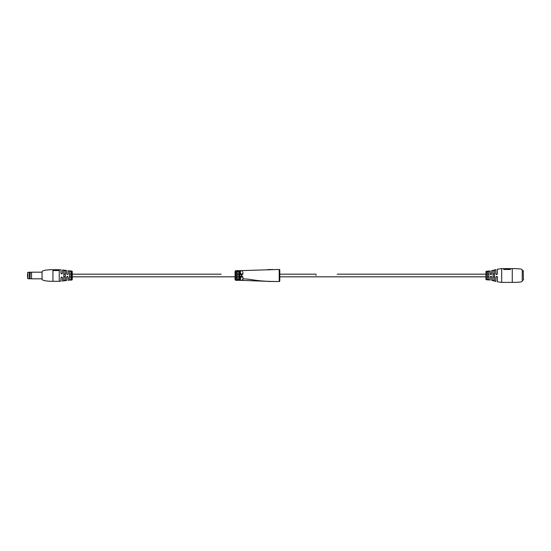 <?xml version="1.0" encoding="UTF-8"?>
<svg xmlns="http://www.w3.org/2000/svg" width="551" height="551" viewBox="0 0 551 551"><rect width="100%" height="100%" fill="white"/><g stroke="black" fill="none" stroke-linecap="round" stroke-linejoin="round"><path stroke-width="0.83" d="M316.067 275.5L316.067 275.107L316.067 275.5M238.7 276.829L238.7 279.405L238.7 276.829L237.254 276.829M237.254 275.5L237.254 279.405L238.7 279.405L238.7 271.595L238.7 274.171L238.7 271.595L237.254 271.595L237.254 275.5M239.224 280.149L236.648 279.963A0.606 0.558 -0 0 0 237.254 279.405L237.977 279.722M235.077 275.5L235.077 271.271L235.683 270.665L235.683 280.335L235.077 279.729L235.077 275.5M237.977 271.278L238.7 271.595A0.606 0.558 0 0 1 239.306 271.037L239.306 279.963A0.606 0.558 0 0 1 238.7 279.405M237.991 270.679L236.992 270.741M236.73 270.851L239.306 271.037M269.446 281.437L272.607 281.465M279.199 281.54L279.199 269.46A0.606 0.606 0 0 1 279.805 270.059L279.805 280.941A0.606 0.606 180 0 1 279.199 281.54L279.199 281.54C255.189 281.506 253.336 279.178 242.901 278.806L242.922 280.356L242.33 279.756M240.353 276.836L240.27 277.367C241.138 275.459 242.02 275.452 242.901 277.353L242.819 276.816M240.27 279.694L240.27 277.367L240.918 276.884M279.798 270.018L279.199 269.453L239.912 270.665L239.912 280.335L272.607 281.506M242.826 274.178L242.901 273.647C242.02 275.548 241.145 275.541 240.27 273.633L240.27 272.249M279.199 275.762L279.199 280.018M242.901 272.194L242.901 273.647L242.282 274.116M240.27 271.058L240.27 272.111M240.877 277.132C240.877 280.535 240.877 280.535 240.877 277.132C241.352 276.216 241.834 276.216 242.33 277.132C242.33 280.583 242.33 280.583 242.33 277.132C242.33 280.583 242.33 280.583 242.33 277.132L242.901 277.353L242.901 278.806M269.446 269.563L272.607 269.487M279.805 280.941L279.199 281.547L279.805 280.941L279.199 281.547L279.805 280.941L279.199 281.547L279.805 280.941L279.199 281.547L279.805 280.941L279.199 281.547L279.805 280.941L279.199 281.547L279.805 280.941L279.199 281.547L279.805 280.941L279.199 281.547L279.805 280.941L279.199 281.547L279.805 280.941L279.199 281.547L279.805 280.941L279.199 281.547L279.805 280.941L279.199 281.547L279.805 280.941L279.199 281.547L279.805 280.941L279.199 281.547L279.805 280.941L279.199 281.547L279.805 280.941L279.199 281.547L279.805 280.941L279.199 281.547L279.805 280.941L279.199 281.547L270.596 281.416M237.97 280.321L238.962 280.259M238.7 274.171L237.254 274.171L237.254 271.595A0.606 0.558 0 0 0 236.648 271.037L236.648 279.963M240.27 273.633L240.877 273.868C240.877 270.465 240.877 270.465 240.877 273.868C241.352 274.784 241.841 274.784 242.33 273.868C242.33 270.417 242.33 270.417 242.33 273.868M240.877 273.516L240.877 273.076M242.922 270.644L242.33 271.361M240.877 278.131L240.877 277.484M270.596 269.535L267.655 269.563M267.655 281.416L270.596 281.485M487.566 271.354L488.875 271.416L487.401 271.588L487.401 279.412L487.401 276.829L487.401 279.412L487.401 276.829L487.401 279.412L488.827 279.543L488.827 276.829L488.827 279.543L488.827 276.829L488.827 279.543L488.827 276.829L487.401 276.829L487.353 279.46L487.566 271.354M494.571 270.169L494.571 280.831L493.786 280.79L494.571 280.831L494.536 270.21L494.536 274.171L494.536 270.21L494.536 274.171L493.111 274.171L493.049 270.61L494.571 270.169L494.536 274.171L494.536 270.21L493.111 270.651L493.111 280.349L493.111 276.829L493.111 280.349L494.536 280.79L494.536 276.829L494.536 280.79L494.536 276.829L494.536 280.79L494.536 276.829L493.111 276.829L493.111 280.349L493.111 276.829M501.685 282.387L501.685 268.613L503.745 268.613L503.745 269.48L503.745 268.695L503.745 269.48L510.467 269.48L510.467 268.613L512.265 268.613L512.265 282.387L501.685 282.387L497.429 281.816L497.429 277.077L497.429 281.816L497.429 277.077L496.678 276.471L495.962 277.194L495.9 281.444L495.9 277.208C496.313 276.251 496.823 276.209 497.429 277.077L497.305 276.843M491.719 277.084L490.969 276.361L490.259 277.07L490.259 280.011L490.197 277.091C490.686 276.099 491.196 276.099 491.719 277.084L491.719 280.342L491.685 277.07L491.719 280.342L495.9 281.444M490.197 273.909L490.259 270.989L490.259 273.93C490.714 274.846 491.189 274.846 491.685 273.93L491.719 273.916C491.196 274.901 490.693 274.901 490.197 273.909L490.197 270.94L486.333 271.264A0.365 0.365 0 0 0 485.975 271.629L485.975 274.171L485.975 271.629L485.975 274.171L337.219 274.171M279.805 276.829L485.975 276.829L485.975 279.371L485.975 271.629A0.365 0.365 0 0 1 486.333 271.264L486.333 279.736A0.365 0.365 0 0 1 485.975 279.371A0.365 0.365 0 0 0 486.333 279.736L486.953 279.812M494.571 280.831L493.049 280.39L493.772 280.783L493.049 280.39L493.049 270.61M488.875 271.416L488.875 279.584L487.353 279.46L488.875 279.584L488.827 276.829M487.477 279.784L486.505 279.818M487.49 279.825L487.118 279.818L487.477 279.729M509.393 268.998L504.819 268.998L504.819 268.613L509.393 268.613L509.427 269.129L504.785 269.129L504.785 268.73L503.745 268.695L503.745 269.48L503.745 268.695M487.353 271.54L487.401 274.171L487.401 271.588L487.401 274.171L488.827 274.171L488.827 271.457L488.827 279.543M491.685 273.93L490.3 274.171L491.644 274.171L491.719 270.658L491.719 273.916M512.265 282.387L515.123 282.36C520.743 282.119 521.632 281.974 522.238 281.182L522.238 269.818C521.632 269.026 520.743 268.881 515.123 268.64L512.265 268.613M497.429 273.792C496.974 274.749 496.465 274.791 495.9 273.923L495.9 269.556L495.962 273.93C496.485 274.735 496.961 274.694 497.388 273.806L497.429 269.184L497.388 273.806M490.969 276.361L490.259 277.07L490.259 280.011L490.197 277.091M504.819 268.998L509.427 269.129L509.427 268.73L510.467 268.695L510.467 269.48M496.052 274.178L497.284 274.178M494.536 276.829L494.536 274.212M488.827 276.802L488.827 274.198M493.111 274.212L493.111 276.788M506.569 268.619L507.643 268.619M503.745 269.48L503.745 268.613M486.602 279.77L486.981 279.708M486.505 279.832L487.194 279.756M487.298 279.763L490.197 280.06M493.111 274.171L493.111 270.651M495.9 277.208L495.962 281.396M523.45 280.004L523.209 270.665L523.45 280.004L522.238 280.335M71.919 279.922L68.193 280.252L68.138 277.201L68.138 280.204M71.465 279.839L71.919 280.066L70.934 280.06L71.465 280.066M52.937 269.701C50.093 269.625 41.945 270.08 42.055 271.753L42.055 279.247C41.945 280.92 50.093 281.375 52.937 281.299L52.937 269.701L53.075 270.548L59.122 270.548L59.122 269.701L60.961 269.776L61.009 273.227L61.009 269.825M71.795 279.832L71.795 271.023L68.193 270.748L68.193 273.785C67.704 274.77 67.194 274.77 66.671 273.785L66.712 270.589L66.712 273.799C67.201 274.715 67.683 274.715 68.138 273.799L68.193 270.748M66.671 273.785L66.671 270.541L62.49 269.935L62.49 273.206C61.994 274.191 61.485 274.191 60.961 273.213L61.189 273.702L61.009 273.227C61.498 274.136 61.974 274.136 62.435 273.227L62.256 273.702L62.435 273.227C61.974 274.136 61.498 274.136 61.009 273.227L61.182 273.695M60.961 277.787L61.182 277.305L61.009 277.773C61.498 276.864 61.974 276.864 62.435 277.773L62.435 281.017L62.49 277.794C61.994 276.809 61.485 276.809 60.961 277.787L60.961 281.224L59.239 281.299L59.239 269.701M66.671 277.215L66.712 277.201C67.201 276.285 67.677 276.285 68.138 277.201L67.959 276.726L68.193 277.215C67.697 276.23 67.194 276.23 66.671 277.215L66.671 280.459L62.435 281.017M63.861 275.5L63.861 280.466L64.57 280.59L65.287 280.225L65.287 270.775L63.861 270.534L63.861 275.5M65.287 280.225L63.861 280.466M69.564 275.5L69.564 279.832L70.28 279.942L70.989 279.722L70.989 271.278L69.564 271.168L69.564 275.5M70.989 279.722L69.564 279.832M221.178 274.171L72.277 274.171L72.277 271.512L72.277 279.488L72.277 276.829L235.077 276.829M69.522 279.88L69.522 271.12L71.045 271.23L71.045 279.77M63.82 280.514L63.82 270.486L65.342 270.734L65.342 280.266M62.49 273.206L62.49 269.935M61.009 277.773L60.961 281.224M68.138 273.799L67.959 274.274L68.193 273.785M66.712 277.201L66.671 280.459M58.151 270.197L56.581 270.073L58.151 270.197M55.617 270.197L54.046 270.073L55.617 270.197M58.151 270.073L58.151 269.701L54.046 269.701L54.046 270.073M55.617 270.073L55.617 269.701M56.581 269.701L56.581 270.073M27.55 277.132L27.55 273.868M27.55 275.982L27.55 275.5M29.403 278.827L29.403 272.173L29.403 278.827L29.961 278.827L30.202 272.339L29.961 278.827M30.202 272.339L31.538 272.173L31.538 278.827L42.055 278.827M235.683 270.665L239.912 270.665L239.912 275.5M279.199 280.335L279.805 280.335M279.199 270.665L279.805 270.665M503.779 268.73L503.779 269.48M510.433 269.48L510.433 268.73M504.819 269.095L509.393 269.095M68.193 277.215L68.193 280.252M62.49 277.794L62.49 281.065M60.961 273.213L60.961 269.776M29.361 272.297L27.915 272.297L27.915 278.703L27.55 278.338M242.261 274.171L240.945 274.171L242.261 274.171M70.989 274.171L69.564 274.171M65.287 274.171L63.861 274.171M242.261 276.829L240.945 276.829M70.989 276.829L69.564 276.829M68.035 276.829L66.816 276.829M65.287 276.829L63.861 276.829M189.145 274.171L210.296 274.171M157.111 274.171L178.262 274.171M125.077 274.171L146.229 274.171M93.043 274.171L114.195 274.171M72.277 274.171L82.161 274.171M497.326 274.171L496.052 274.171M497.339 276.829L496.058 276.829M491.678 276.829L490.3 276.829M476.236 274.171L485.975 274.171M495.99 274.171L497.333 274.171M444.202 274.171L465.354 274.171M412.169 274.171L433.32 274.171M380.135 274.171L401.286 274.171M348.101 274.171L369.253 274.171M239.912 280.335L235.683 280.335M240.27 280.335L240.877 279.729M240.27 270.665L240.877 271.271M279.805 270.059L279.199 269.453M279.805 274.171L316.067 274.171M304.799 274.171L290.666 274.171M290.818 274.171L304.717 274.171M490.259 277.07L490.438 276.595L490.259 277.07M495.962 277.194L496.114 276.747M491.685 270.699L495.962 269.604M497.388 269.232L501.685 268.613M497.181 274.308L496.706 274.522M490.955 276.361L491.471 276.561M496.609 276.478L497.092 276.602M523.45 270.996L522.238 270.665M71.795 271.023L72.277 271.512M59.239 281.299L52.937 281.299M59.122 269.818L58.151 269.818M56.581 269.818L55.617 269.818M54.046 269.818L53.075 269.818M71.919 279.956L72.277 279.488M62.435 273.227L62.249 273.709L62.435 273.227M62.242 273.716L61.76 273.943M67.945 274.295L67.539 274.501M67.442 274.515L66.926 274.302M68.138 277.201L67.959 276.726M61.76 277.057L62.242 277.284M27.915 272.297L27.55 272.662M29.361 278.703L27.915 278.703M30.202 278.661L31.538 278.827M31.538 272.173L42.055 272.173M29.403 272.173L29.961 272.173"/></g></svg>
